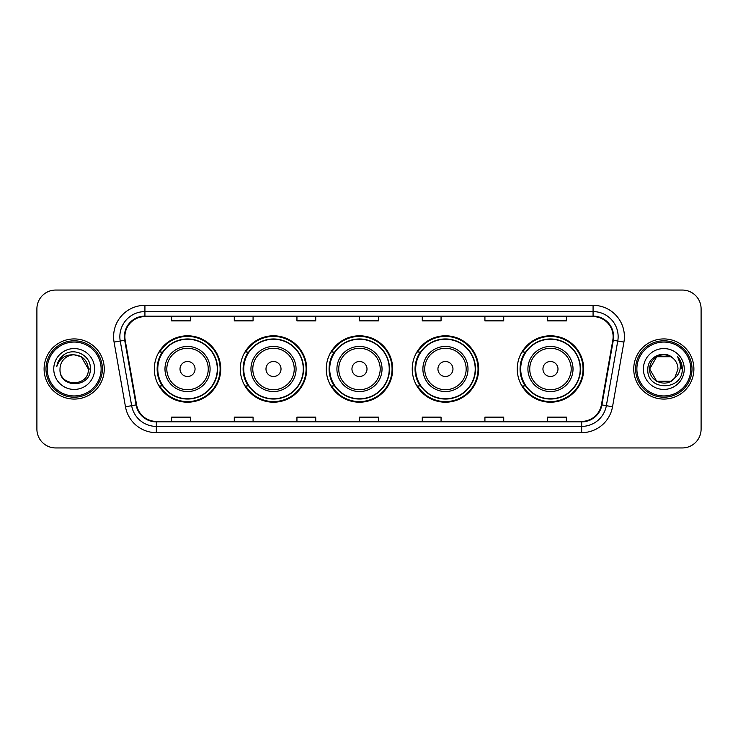 <?xml version="1.0" encoding="UTF-8"?>
<svg xmlns="http://www.w3.org/2000/svg" width="738" height="738" viewBox="0 0 738 738"><rect width="100%" height="100%" fill="white"/><g stroke="black" fill="none" stroke-linecap="round" stroke-linejoin="round"><path stroke-width="1.11" d="M517.255 369A33.21 33.21 0 0 0 550.465 402.21A33.21 33.21 0 0 0 583.675 369A33.21 33.21 0 0 0 550.465 335.79A33.21 33.21 0 0 0 517.255 369M412.238 369A33.21 33.21 0 0 0 445.448 402.21A33.21 33.21 0 0 0 478.658 369A33.21 33.21 0 0 0 445.448 335.79A33.21 33.21 0 0 0 412.238 369M326.27 369A33.21 33.21 0 0 0 359.48 402.21A33.21 33.21 0 0 0 392.69 369A33.21 33.21 0 0 0 359.48 335.79A33.21 33.21 0 0 0 326.27 369M240.293 369A33.21 33.21 0 0 0 273.503 402.21A33.21 33.21 0 0 0 306.713 369A33.21 33.21 0 0 0 273.503 335.79A33.21 33.21 0 0 0 240.293 369M154.325 369A33.21 33.21 0 0 0 187.535 402.21A33.21 33.21 0 0 0 220.745 369A33.21 33.21 0 0 0 187.535 335.79A33.21 33.21 0 0 0 154.325 369M162.286 385.919A30.387 30.387 0 0 1 162.286 352.081M248.263 385.919A30.387 30.387 0 0 1 248.263 352.081M334.231 385.919A30.387 30.387 0 0 1 334.231 352.081M420.199 385.919A30.387 30.387 0 0 1 420.199 352.081M525.216 385.919A30.387 30.387 0 0 1 525.216 352.081M36.9 308.844L36.9 429.156A18.801 18.801 0 0 0 55.701 447.948L682.299 447.948A18.801 18.801 0 0 0 701.1 429.156L701.1 308.844A18.801 18.801 0 0 0 682.299 290.052L55.701 290.052A18.801 18.801 0 0 0 36.9 308.844L36.9 429.156M44.105 369A30.073 30.073 0 0 0 74.187 399.074A30.073 30.073 0 0 0 104.261 369A30.073 30.073 0 0 0 74.187 338.926A30.073 30.073 0 0 0 44.105 369A30.073 30.073 0 0 0 74.187 399.074A30.073 30.073 0 0 0 104.261 369A30.073 30.073 0 0 0 74.187 338.926A30.073 30.073 0 0 0 44.105 369M633.739 369A30.073 30.073 0 0 0 663.813 399.074A30.073 30.073 0 0 0 693.895 369A30.073 30.073 0 0 0 663.813 338.926A30.073 30.073 0 0 0 633.739 369A30.073 30.073 0 0 0 663.813 399.074A30.073 30.073 0 0 0 693.895 369A30.073 30.073 0 0 0 663.813 338.926A30.073 30.073 0 0 0 633.739 369M124.879 336.666A20.055 20.055 0 0 1 144.925 316.62L593.075 316.62A20.055 20.055 0 0 1 612.817 340.153L601.415 404.811A20.055 20.055 0 0 1 581.673 421.38L156.327 421.38A20.055 20.055 0 0 1 136.585 404.811L125.183 340.153A20.055 20.055 0 0 1 124.879 336.666M124.371 336.666A20.553 20.553 0 0 0 124.685 340.236L136.087 404.904A20.553 20.553 0 0 0 156.327 421.887L581.673 421.887A20.553 20.553 0 0 0 601.913 404.904L613.315 340.236A20.553 20.553 0 0 0 593.075 316.113L144.925 316.113A20.553 20.553 0 0 0 124.371 336.666M114.076 342.109A31.328 31.328 0 0 1 144.925 305.338L593.075 305.338A31.328 31.328 0 0 1 623.924 342.109L612.522 406.776A31.328 31.328 0 0 1 581.673 432.662L156.327 432.662A31.328 31.328 0 0 1 125.478 406.776L114.076 342.109L120.239 341.021A25.064 25.064 0 0 1 144.925 311.602L593.075 311.602A25.064 25.064 0 0 1 617.761 341.021L606.35 405.688A25.064 25.064 0 0 1 581.673 426.398L156.327 426.398A25.064 25.064 0 0 1 131.65 405.688L120.239 341.021A25.064 25.064 0 0 1 119.86 336.666M682.299 290.052L55.701 290.052M55.701 447.948L682.299 447.948M701.1 429.156L701.1 308.844M601.913 404.904L606.35 405.688L617.761 341.021L623.924 342.109M359.6 316.62L359.6 320.864L378.4 320.864L378.4 316.62M296.944 316.62L296.944 320.864L315.735 320.864L315.735 316.62M234.278 316.62L234.278 320.864L253.079 320.864L253.079 316.62M171.622 316.62L171.622 320.864L190.422 320.864L190.422 316.62M422.265 316.62L422.265 320.864L441.056 320.864L441.056 316.62M484.921 316.62L484.921 320.864L503.722 320.864L503.722 316.62M547.578 316.62L547.578 320.864L566.378 320.864L566.378 316.62M378.4 421.38L378.4 417.136L359.6 417.136L359.6 421.38M315.735 421.38L315.735 417.136L296.944 417.136L296.944 421.38M253.079 421.38L253.079 417.136L234.278 417.136L234.278 421.38M190.422 421.38L190.422 417.136L171.622 417.136L171.622 421.38M441.056 421.38L441.056 417.136L422.265 417.136L422.265 421.38M503.722 421.38L503.722 417.136L484.921 417.136L484.921 421.38M566.378 421.38L566.378 417.136L547.578 417.136L547.578 421.38M101.124 369A26.946 26.946 0 0 0 74.187 342.054A26.946 26.946 0 0 0 47.241 369A26.946 26.946 0 0 0 74.187 395.946A26.946 26.946 0 0 0 101.124 369M102.379 369A28.201 28.201 0 0 0 74.187 340.799A28.201 28.201 0 0 0 45.987 369A28.201 28.201 0 0 0 74.187 397.201A28.201 28.201 0 0 0 102.379 369M90.331 369L88.348 369L81.263 356.731L74.187 354.83C82.785 355.67 87.508 360.393 88.348 369L81.263 356.731L74.187 354.83L81.263 356.731L88.348 369L81.263 356.731L74.187 354.83L81.263 356.731L88.348 369C89.215 387.275 59.151 387.275 60.018 369C58.699 388.797 90.968 388.345 90.331 369C91.429 355.458 73.837 346.675 63.413 355.135C59.732 358.078 57.527 361.878 56.798 366.518C59.723 358.207 65.516 354.314 74.187 354.83L81.263 356.731L88.348 369C89.215 387.275 59.151 387.275 60.018 369C59.151 387.275 89.215 387.275 88.348 369C89.215 387.275 59.151 387.275 60.018 369C59.151 387.275 89.215 387.275 88.348 369C89.215 387.275 59.151 387.275 60.018 369A14.17 14.17 0 0 1 74.187 354.83L81.263 356.731L88.348 369A14.17 14.17 0 0 0 88.339 368.483M53.754 369A20.433 20.433 0 0 0 74.187 389.433A20.433 20.433 0 0 0 94.612 369A20.433 20.433 0 0 0 74.187 348.567A20.433 20.433 0 0 0 53.754 369M59.031 360.126L63.403 355.144M195.053 369A7.518 7.518 0 0 0 187.535 361.482A7.518 7.518 0 0 0 180.017 369A7.518 7.518 0 0 0 187.535 376.518A7.518 7.518 0 0 0 195.053 369M210.09 369A22.555 22.555 0 0 0 187.535 346.445A22.555 22.555 0 0 0 164.98 369A22.555 22.555 0 0 0 187.535 391.555A22.555 22.555 0 0 0 210.09 369A22.555 22.555 0 0 1 187.535 391.555A22.555 22.555 0 0 1 164.98 369M217.295 369A29.76 29.76 0 0 0 187.535 339.24A29.76 29.76 0 0 0 157.775 369A29.76 29.76 0 0 0 187.535 398.76A29.76 29.76 0 0 0 217.295 369M220.118 369A32.583 32.583 0 0 1 159.685 385.919L162.711 385.919A30.046 30.046 0 0 0 217.581 369.074A30.046 30.046 0 0 0 162.711 352.081L159.685 352.081A32.583 32.583 0 0 1 220.118 369M281.021 369A7.518 7.518 0 0 0 273.503 361.482A7.518 7.518 0 0 0 265.984 369A7.518 7.518 0 0 0 273.503 376.518A7.518 7.518 0 0 0 281.021 369M296.067 369A22.555 22.555 0 0 0 273.503 346.445A22.555 22.555 0 0 0 250.948 369A22.555 22.555 0 0 0 273.503 391.555A22.555 22.555 0 0 0 296.067 369A22.555 22.555 0 0 1 273.503 391.555A22.555 22.555 0 0 1 250.948 369M303.272 369A29.76 29.76 0 0 0 273.503 339.24A29.76 29.76 0 0 0 243.743 369A29.76 29.76 0 0 0 273.503 398.76A29.76 29.76 0 0 0 303.272 369M306.086 369A32.583 32.583 0 0 1 245.662 385.919L248.678 385.919A30.046 30.046 0 0 0 303.549 369.074A30.046 30.046 0 0 0 248.678 352.081L245.662 352.081A32.583 32.583 0 0 1 306.086 369M366.998 369A7.518 7.518 0 0 0 359.48 361.482A7.518 7.518 0 0 0 351.952 369A7.518 7.518 0 0 0 359.48 376.518A7.518 7.518 0 0 0 366.998 369M382.035 369A22.555 22.555 0 0 0 359.48 346.445A22.555 22.555 0 0 0 336.915 369A22.555 22.555 0 0 0 359.48 391.555A22.555 22.555 0 0 0 382.035 369A22.555 22.555 0 0 1 359.48 391.555A22.555 22.555 0 0 1 336.915 369M389.24 369A29.76 29.76 0 0 0 359.48 339.24A29.76 29.76 0 0 0 329.711 369A29.76 29.76 0 0 0 359.48 398.76A29.76 29.76 0 0 0 389.24 369M392.062 369A32.583 32.583 0 0 1 331.63 385.919L334.646 385.919A30.046 30.046 0 0 0 389.516 369.074A30.046 30.046 0 0 0 334.646 352.081L331.63 352.081A32.583 32.583 0 0 1 392.062 369M452.966 369A7.518 7.518 0 0 0 445.448 361.482A7.518 7.518 0 0 0 437.929 369A7.518 7.518 0 0 0 445.448 376.518A7.518 7.518 0 0 0 452.966 369M468.003 369A22.555 22.555 0 0 0 445.448 346.445A22.555 22.555 0 0 0 422.892 369A22.555 22.555 0 0 0 445.448 391.555A22.555 22.555 0 0 0 468.003 369A22.555 22.555 0 0 1 445.448 391.555A22.555 22.555 0 0 1 422.892 369M475.207 369A29.76 29.76 0 0 0 445.448 339.24A29.76 29.76 0 0 0 415.679 369A29.76 29.76 0 0 0 445.448 398.76A29.76 29.76 0 0 0 475.207 369M478.03 369A32.583 32.583 0 0 1 417.597 385.919L420.614 385.919A30.046 30.046 0 0 0 475.493 369.074A30.046 30.046 0 0 0 420.614 352.081L417.597 352.081A32.583 32.583 0 0 1 478.03 369M557.983 369A7.518 7.518 0 0 0 550.465 361.482A7.518 7.518 0 0 0 542.947 369A7.518 7.518 0 0 0 550.465 376.518A7.518 7.518 0 0 0 557.983 369M573.02 369A22.555 22.555 0 0 0 550.465 346.445A22.555 22.555 0 0 0 527.91 369A22.555 22.555 0 0 0 550.465 391.555A22.555 22.555 0 0 0 573.02 369A22.555 22.555 0 0 1 550.465 391.555A22.555 22.555 0 0 1 527.91 369M580.225 369A29.76 29.76 0 0 0 550.465 339.24A29.76 29.76 0 0 0 520.705 369A29.76 29.76 0 0 0 550.465 398.76A29.76 29.76 0 0 0 580.225 369M583.048 369A32.583 32.583 0 0 1 522.615 385.919L525.64 385.919A30.046 30.046 0 0 0 580.511 369.074A30.046 30.046 0 0 0 525.64 352.081L522.615 352.081A32.583 32.583 0 0 1 583.048 369M670.897 381.269A14.17 14.17 0 0 0 674.726 378.041L670.897 381.269L656.737 381.269L649.652 369L656.737 356.731L670.897 356.731L673.093 358.299C664.403 349.185 647.669 356.694 647.826 369C646.23 390.863 681.681 391.435 682.263 370.061L682.29 369C682.235 364.351 680.694 360.273 677.65 356.758C679.966 360.55 680.777 364.637 680.095 369C679.467 372.653 677.678 375.66 674.726 378.041L674.44 378.373C666.774 388.197 648.923 381.592 649.652 369L656.737 381.269L670.897 381.269L674.726 378.041L671.552 380.873M690.759 369A26.946 26.946 0 0 0 663.813 342.054A26.946 26.946 0 0 0 636.876 369A26.946 26.946 0 0 0 663.813 395.946A26.946 26.946 0 0 0 690.759 369M692.013 369A28.201 28.201 0 0 0 663.813 340.799A28.201 28.201 0 0 0 635.621 369A28.201 28.201 0 0 0 663.813 397.201A28.201 28.201 0 0 0 692.013 369M674.726 378.041L677.982 369C677.899 364.729 676.276 361.159 673.093 358.299M643.388 369A20.433 20.433 0 0 0 663.813 389.433A20.433 20.433 0 0 0 684.246 369A20.433 20.433 0 0 0 663.813 348.567A20.433 20.433 0 0 0 643.388 369M670.897 356.731A14.17 14.17 0 0 0 649.652 369M677.788 356.915L682.281 369.535L677.65 356.758L681.34 363.161M682.29 369L677.65 356.758L682.281 369.535M593.075 305.338L593.075 316.113M120.239 341.021L124.685 340.236M156.327 432.662L156.327 421.887M581.673 421.887L581.673 432.662M125.478 406.776L136.087 404.904M613.315 340.236L617.761 341.021M144.925 305.338L144.925 316.113M606.35 405.688L612.522 406.776M208.254 369A20.719 20.719 0 0 0 187.535 348.281A20.719 20.719 0 0 0 166.816 369A20.719 20.719 0 0 0 187.535 389.719A20.719 20.719 0 0 0 208.254 369M294.231 369A20.719 20.719 0 0 0 273.503 348.281A20.719 20.719 0 0 0 252.783 369A20.719 20.719 0 0 0 273.503 389.719A20.719 20.719 0 0 0 294.231 369M380.199 369A20.719 20.719 0 0 0 359.48 348.281A20.719 20.719 0 0 0 338.751 369A20.719 20.719 0 0 0 359.48 389.719A20.719 20.719 0 0 0 380.199 369M466.167 369A20.719 20.719 0 0 0 445.448 348.281A20.719 20.719 0 0 0 424.719 369A20.719 20.719 0 0 0 445.448 389.719A20.719 20.719 0 0 0 466.167 369M571.184 369A20.719 20.719 0 0 0 550.465 348.281A20.719 20.719 0 0 0 529.746 369A20.719 20.719 0 0 0 550.465 389.719A20.719 20.719 0 0 0 571.184 369"/></g></svg>
